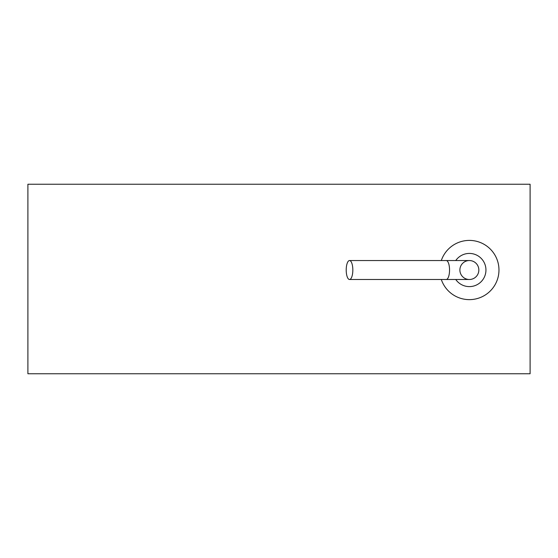 <?xml version="1.0" encoding="UTF-8"?>
<svg xmlns="http://www.w3.org/2000/svg" width="558" height="558" viewBox="0 0 558 558"><rect width="100%" height="100%" fill="white"/><g stroke="black" fill="none" stroke-linecap="round" stroke-linejoin="round"><path stroke-width="0.84" d="M530.1 373.755L27.9 373.755L27.9 184.245L530.1 184.245L530.1 373.755M498.971 270.023A29.609 29.609 0 0 0 441.308 260.544A29.609 29.609 0 0 1 498.971 270.023A29.609 29.609 0 0 1 441.308 279.495M459.89 270.023A9.472 9.472 0 0 0 469.362 279.495A9.472 9.472 0 0 0 478.841 270.023A9.472 9.472 0 0 0 469.362 260.544A9.472 9.472 0 0 0 459.89 270.023M469.362 260.544A9.472 9.472 0 0 1 478.841 270.023A9.472 9.472 0 0 1 469.362 279.495A9.472 9.472 0 0 0 478.841 270.023A9.472 9.472 0 0 0 469.362 260.544L349.524 260.544A9.472 3.306 90 0 1 352.83 270.023A9.472 3.306 90 0 1 349.524 279.495A9.472 3.306 90 0 1 346.211 270.023A9.472 3.306 90 0 1 349.524 260.544M455.753 260.544A16.58 16.58 0 0 1 485.885 271.432A16.58 16.58 0 0 1 455.753 279.495M469.362 279.495L446.24 279.495A9.472 3.306 -90 0 0 449.546 270.023A9.472 3.306 -90 0 0 446.24 260.544M446.24 279.495L349.524 279.495"/></g></svg>
